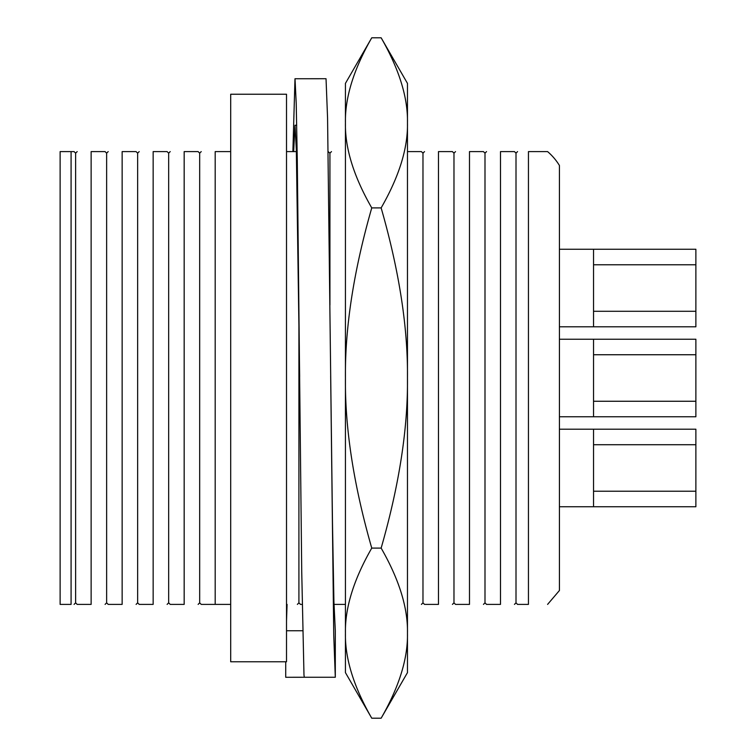 <?xml version="1.0" encoding="UTF-8"?>
<svg xmlns="http://www.w3.org/2000/svg" width="756" height="756" viewBox="0 0 756 756"><rect width="100%" height="100%" fill="white"/><g stroke="black" fill="none" stroke-linecap="round" stroke-linejoin="round"><path stroke-width="1.13" d="M230.693 661.765L230.693 94.235L286.515 94.235L286.515 661.765L230.693 661.765M71.083 151.606L71.083 604.394C75.071 604.394 75.071 604.394 71.083 604.394C75.071 604.394 75.071 604.394 71.083 604.394L60.121 604.394L60.121 151.606L74.079 151.606L75.628 153.156L75.628 602.844L77.178 604.394L91.136 604.394C109.818 604.394 109.818 604.394 91.136 604.394C109.818 604.394 109.818 604.394 91.136 604.394L91.136 151.606C72.444 151.606 72.444 151.606 91.136 151.606C72.444 151.606 72.444 151.606 91.136 151.606L105.084 151.606L106.634 153.156L106.634 602.844L108.193 604.394L122.141 604.394C140.833 604.394 140.833 604.394 122.141 604.394C140.833 604.394 140.833 604.394 122.141 604.394L122.141 151.606C103.459 151.606 103.459 151.606 122.141 151.606C103.459 151.606 103.459 151.606 122.141 151.606L136.099 151.606L137.649 153.156L137.649 602.844L139.198 604.394L153.156 604.394C171.848 604.394 171.848 604.394 153.156 604.394C171.848 604.394 171.848 604.394 153.156 604.394L153.156 151.606C134.474 151.606 134.474 151.606 153.156 151.606C134.474 151.606 134.474 151.606 153.156 151.606L167.114 151.606L168.664 153.156L168.664 602.844L170.213 604.394L184.171 604.394C202.854 604.394 202.854 604.394 184.171 604.394C202.854 604.394 202.854 604.394 184.171 604.394L184.171 151.606C165.479 151.606 165.479 151.606 184.171 151.606C165.479 151.606 165.479 151.606 184.171 151.606L198.129 151.606L199.679 153.156L199.679 602.844L201.228 604.394L215.186 604.394L215.186 151.606L230.693 151.606M215.186 604.394L230.693 604.394M215.186 151.606C196.494 151.606 196.494 151.606 215.186 151.606C196.494 151.606 196.494 151.606 215.186 151.606M329.928 304.98L329.928 153.156L328.17 151.606M345.435 151.606C326.753 151.606 326.753 151.606 345.435 151.606C326.753 151.606 326.753 151.606 345.435 151.606M528.444 151.606L547.599 151.606L528.444 151.606C513.882 151.606 513.882 151.606 528.444 151.606C513.882 151.606 513.882 151.606 528.444 151.606L528.444 604.394C554.932 604.394 554.932 604.394 528.444 604.394C554.932 604.394 554.932 604.394 528.444 604.394L517.558 604.394L516.008 602.844L516.008 153.156L514.458 151.606L500.5 151.606C481.808 151.606 481.808 151.606 500.5 151.606C481.808 151.606 481.808 151.606 500.5 151.606L500.5 604.394C519.192 604.394 519.192 604.394 500.5 604.394C519.192 604.394 519.192 604.394 500.5 604.394L486.543 604.394L484.993 602.844L484.993 153.156L483.443 151.606L469.485 151.606C450.803 151.606 450.803 151.606 469.485 151.606C450.803 151.606 450.803 151.606 469.485 151.606L469.485 604.394C488.178 604.394 488.178 604.394 469.485 604.394C488.178 604.394 488.178 604.394 469.485 604.394L455.528 604.394L453.978 602.844L453.978 153.156L452.428 151.606L438.471 151.606C419.788 151.606 419.788 151.606 438.471 151.606C419.788 151.606 419.788 151.606 438.471 151.606L438.471 604.394C457.163 604.394 457.163 604.394 438.471 604.394C457.163 604.394 457.163 604.394 438.471 604.394L424.522 604.394L422.973 602.844L422.973 153.156L421.413 151.606L407.465 151.606M296.38 151.606L286.515 151.606M298.913 316.225L298.913 602.844L300.472 604.394L302.192 604.394M333.991 604.394L345.435 604.394M407.465 604.394C426.148 604.394 426.148 604.394 407.465 604.394C426.148 604.394 426.148 604.394 407.465 604.394M286.515 604.394C301.03 604.394 301.03 604.394 286.515 604.394C301.03 604.394 301.03 604.394 286.515 604.394M547.599 151.606A58.146 58.146 0 0 1 559.421 165.479L559.421 590.521L547.599 604.394M559.421 587.336L559.421 165.479M371.754 207.9C353.695 270.846 344.925 327.546 345.435 378L345.435 122.85C344.925 148.081 353.695 176.431 371.754 207.9L381.147 207.9C399.196 270.846 407.975 327.546 407.465 378L407.465 633.15C407.975 607.918 399.196 579.568 381.147 548.1C399.196 485.154 407.975 428.454 407.465 378L407.465 83.377L381.147 37.8L371.754 37.8C353.695 69.268 344.925 97.618 345.435 122.85L345.435 83.377L371.754 37.8M381.147 718.2L407.465 672.623L407.465 633.15C407.975 658.381 399.196 686.731 381.147 718.2L371.754 718.2C353.695 686.731 344.925 658.381 345.435 633.15L345.435 672.623L371.754 718.2M345.435 378L345.435 633.15C344.925 607.918 353.695 579.568 371.754 548.1C353.695 485.154 344.925 428.454 345.435 378M381.147 207.9C399.196 176.431 407.975 148.081 407.465 122.85C407.975 97.618 399.196 69.268 381.147 37.8M381.147 548.1L371.754 548.1M299.659 376.535L296.324 149.461L294.991 125.26L293.668 151.606M287.072 604.394L286.515 621.139M330.665 375.902L333.746 635.276L335.305 677.253L335.305 630.731L333.906 601.313L332.47 522.122L327.565 117.955L326.034 78.728L294.982 78.747L292.884 151.606M286.515 630.75L302.646 630.75M316.764 677.253L285.711 677.272L285.721 661.765M335.305 677.253L304.29 677.253L303.978 674.985L301.729 571.734L297.278 159.535L296.22 103.411L295.02 78.728M559.421 429.21L695.879 429.21L695.879 444.717L593.536 444.717M695.879 444.717L695.879 506.737L593.536 506.737L593.536 429.21M593.536 491.23L695.879 491.23M559.421 249.263L695.879 249.263L695.879 264.77L593.536 264.77M695.879 264.77L695.879 326.79L593.536 326.79L593.536 249.263M593.536 311.283L695.879 311.283M559.421 339.236L695.879 339.236L695.879 354.744L593.536 354.744M695.879 354.744L695.879 416.764L593.536 416.764L593.536 339.236M593.536 401.256L695.879 401.256M106.634 602.844L105.084 604.394M137.649 602.844L136.099 604.394M168.664 602.844L167.114 604.394M199.679 602.844L198.129 604.394M484.993 153.156L486.543 151.606M453.978 153.156L455.528 151.606M422.973 153.156L424.522 151.606M329.928 153.156L331.478 151.606M516.008 602.844L514.458 604.394M516.008 153.156L517.558 151.606M484.993 602.844L483.443 604.394M453.978 602.844L452.428 604.394M422.973 602.844L421.413 604.394M298.913 602.844L297.363 604.394M75.628 602.844L74.079 604.394M75.628 153.156L77.178 151.606M106.634 153.156L108.193 151.606M137.649 153.156L139.198 151.606M168.664 153.156L170.213 151.606M199.679 153.156L201.228 151.606M295.02 125.25L296.702 125.25M593.536 506.737L559.421 506.737M593.536 326.79L559.421 326.79M593.536 416.764L559.421 416.764"/></g></svg>
